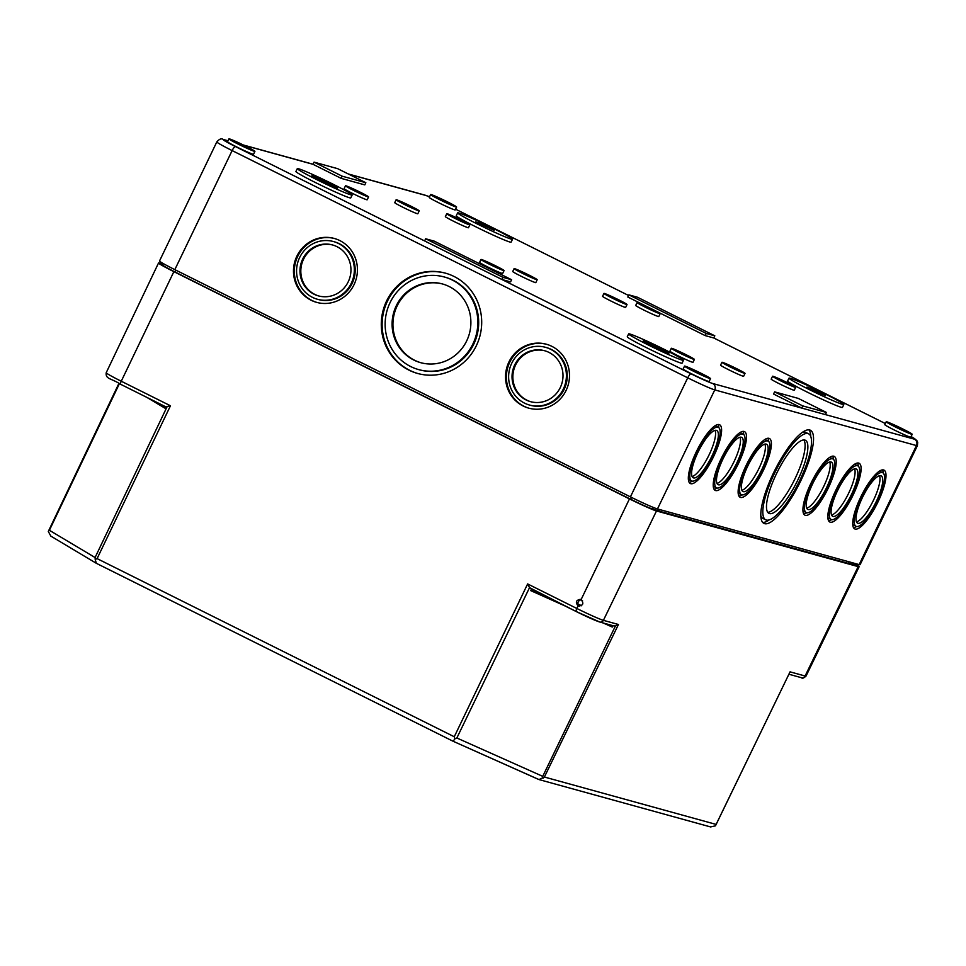 <?xml version="1.0" encoding="UTF-8"?>
<svg xmlns="http://www.w3.org/2000/svg" width="966" height="966" viewBox="0 0 966 966"><rect width="100%" height="100%" fill="white"/><g stroke="black" fill="none" stroke-linecap="round" stroke-linejoin="round"><path stroke-width="1.45" d="M825.362 414.607L826.413 412.446L802.77 405.913L801.732 408.075L914.391 439.168A4.806 4.625 -74.6 0 1 916.456 445.567L859.16 564.615A24.029 1.22 -154.3 0 0 860.09 564.712L917.398 445.652A24.029 1.22 -154.3 0 1 916.456 445.567L714.768 389.902A4.806 4.625 -74.6 0 0 712.703 383.502L801.732 408.075L773.561 394.031L774.611 391.87L798.242 398.39L826.413 412.446M710.517 378.612L709.129 381.498A14.418 0.725 -154.3 0 1 708.561 381.437A14.418 0.725 -154.3 0 1 694.059 375.05A14.418 0.725 -154.3 0 1 683.143 368.988L684.532 366.114A14.418 0.725 -154.3 0 1 697.838 371.705A14.418 0.725 -154.3 0 1 710.517 378.612A14.418 0.725 -154.3 0 1 709.95 378.563A14.418 0.725 -154.3 0 1 695.448 372.164A14.418 0.725 -154.3 0 1 684.532 366.114M342.205 176.198L341.167 178.36L364.81 184.88L365.848 182.719L342.205 176.198L314.047 162.143L337.677 168.676L365.848 182.719M630.424 496.874L687.72 377.827L232.13 150.575L174.834 269.635L630.424 496.874A24.029 1.22 -154.3 0 0 657.472 508.949L859.16 564.615M174.834 269.635A24.029 1.22 -154.3 0 1 159.523 260.965L216.819 141.905A24.029 1.22 25.7 0 0 232.13 150.575A4.806 1.292 116.5 0 1 235.487 146.603A19.223 0.978 25.7 0 1 223.979 139.744L227.988 140.843M175.921 270.178L175.051 271.977A19.537 0.99 -154.3 0 1 162.59 264.925L163.254 263.549M175.051 271.977L199.31 284.173M606.298 487.178L630.641 499.217A19.537 0.99 -154.3 0 0 652.63 509.046L659.971 511.268M846.759 562.924L854.318 564.712A19.537 0.99 -154.3 0 0 855.079 564.784L855.635 563.649M690.618 368.915L704.733 375.834L690.618 368.915M476.359 345.671A52.055 50.075 -74.6 0 0 445.338 273.124A52.055 50.075 -74.6 0 0 383.224 309.977A52.055 50.075 -74.6 0 0 417.638 373.468A52.055 50.075 -74.6 0 0 476.359 345.671M566.1 390.433A33.158 31.89 -74.6 0 0 546.333 344.222A33.158 31.89 -74.6 0 0 506.776 367.696A33.158 31.89 -74.6 0 0 528.692 408.135A33.158 31.89 -74.6 0 0 566.1 390.433M354.039 284.668A33.158 31.89 -74.6 0 0 334.284 238.457A33.158 31.89 -74.6 0 0 294.715 261.931A33.158 31.89 -74.6 0 0 316.643 302.37A33.158 31.89 -74.6 0 0 354.039 284.668M833.791 456.218A32.832 8.815 116.5 0 0 811.295 482.602A32.832 8.815 116.5 0 0 804.92 515.156A32.832 8.815 116.5 0 0 827.464 489.702A32.832 8.815 116.5 0 0 834.226 456.387A32.832 8.815 116.5 0 0 833.791 456.218M858.689 463.088A32.832 8.815 116.5 0 0 836.194 489.472A32.832 8.815 116.5 0 0 829.818 522.026A32.832 8.815 116.5 0 0 852.362 496.572A32.832 8.815 116.5 0 0 859.124 463.257A32.832 8.815 116.5 0 0 858.689 463.088M883.588 469.959A32.832 8.815 116.5 0 0 861.092 496.343A32.832 8.815 116.5 0 0 854.705 528.897A32.832 8.815 116.5 0 0 877.249 503.443A32.832 8.815 116.5 0 0 884.023 470.128A32.832 8.815 116.5 0 0 883.588 469.959M768.984 438.335A32.832 8.815 116.5 0 0 746.489 464.718A32.832 8.815 116.5 0 0 740.113 497.261A32.832 8.815 116.5 0 0 762.657 471.819A32.832 8.815 116.5 0 0 769.419 438.504A32.832 8.815 116.5 0 0 768.984 438.335M744.086 431.464A32.832 8.815 116.5 0 0 721.59 457.848A32.832 8.815 116.5 0 0 715.214 490.39A32.832 8.815 116.5 0 0 737.758 464.948A32.832 8.815 116.5 0 0 744.52 431.633A32.832 8.815 116.5 0 0 744.086 431.464M719.187 424.593A32.832 8.815 116.5 0 0 696.703 450.977A32.832 8.815 116.5 0 0 690.316 483.519A32.832 8.815 116.5 0 0 712.86 458.077A32.832 8.815 116.5 0 0 719.622 424.762A32.832 8.815 116.5 0 0 719.187 424.593M809.713 429.979A52.055 13.983 116.5 0 0 774.056 471.806A52.055 13.983 116.5 0 0 763.937 523.403A52.055 13.983 116.5 0 0 799.679 483.06A52.055 13.983 116.5 0 0 810.402 430.244A52.055 13.983 116.5 0 0 809.713 429.979M456.616 207.038L455.228 209.924A14.418 0.725 -154.3 0 1 454.66 209.864A14.418 0.725 -154.3 0 1 440.158 203.476A14.418 0.725 -154.3 0 1 429.242 197.414L430.631 194.54A14.418 0.725 -154.3 0 1 443.937 200.131A14.418 0.725 -154.3 0 1 456.616 207.038A14.418 0.725 -154.3 0 1 456.049 206.978A14.418 0.725 -154.3 0 1 441.547 200.59A14.418 0.725 -154.3 0 1 430.631 194.54M254.915 151.372L253.539 154.258A14.418 0.725 -154.3 0 1 252.971 154.198A14.418 0.725 -154.3 0 1 238.469 147.81A14.418 0.725 -154.3 0 1 227.553 141.748L228.942 138.875A14.418 0.725 -154.3 0 1 242.249 144.465A14.418 0.725 -154.3 0 1 254.915 151.372A14.418 0.725 -154.3 0 1 254.36 151.312A14.418 0.725 -154.3 0 1 239.858 144.924A14.418 0.725 -154.3 0 1 228.942 138.875M512.499 239.266L511.111 242.152A30.429 1.546 -154.3 0 1 509.915 242.031A30.429 1.546 -154.3 0 1 479.305 228.531A30.429 1.546 -154.3 0 1 456.266 215.756L457.655 212.87A30.429 1.546 -154.3 0 1 485.741 224.68A30.429 1.546 -154.3 0 1 512.499 239.266A30.429 1.546 -154.3 0 1 511.304 239.145A30.429 1.546 -154.3 0 1 480.694 225.646A30.429 1.546 -154.3 0 1 457.655 212.87M352.155 195.011L350.767 197.897A30.429 1.546 -154.3 0 1 349.571 197.776A30.429 1.546 -154.3 0 1 318.961 184.277A30.429 1.546 -154.3 0 1 295.922 171.501L297.311 168.615A30.429 1.546 -154.3 0 1 325.397 180.425A30.429 1.546 -154.3 0 1 352.155 195.011A30.429 1.546 -154.3 0 1 350.96 194.903A30.429 1.546 -154.3 0 1 320.35 181.403A30.429 1.546 -154.3 0 1 297.311 168.615M469.838 224.849L468.462 227.734A12.812 0.652 -154.3 0 1 467.955 227.686A12.812 0.652 -154.3 0 1 455.071 221.999A12.812 0.652 -154.3 0 1 445.362 216.613L446.751 213.74A12.812 0.652 -154.3 0 1 458.584 218.702A12.812 0.652 -154.3 0 1 469.838 224.849A12.812 0.652 -154.3 0 1 469.343 224.8A12.812 0.652 -154.3 0 1 456.447 219.113A12.812 0.652 -154.3 0 1 446.751 213.74M368.577 196.895L367.189 199.781A12.812 0.652 -154.3 0 1 366.694 199.733A12.812 0.652 -154.3 0 1 353.798 194.045A12.812 0.652 -154.3 0 1 344.101 188.672L345.49 185.786A12.812 0.652 -154.3 0 1 357.311 190.761A12.812 0.652 -154.3 0 1 368.577 196.895A12.812 0.652 -154.3 0 1 368.07 196.847A12.812 0.652 -154.3 0 1 355.186 191.171A12.812 0.652 -154.3 0 1 345.49 185.786M419.208 210.878L417.819 213.752A12.812 0.652 -154.3 0 1 417.324 213.703A12.812 0.652 -154.3 0 1 404.428 208.028A12.812 0.652 -154.3 0 1 394.732 202.643L396.12 199.757A12.812 0.652 -154.3 0 1 407.942 204.732A12.812 0.652 -154.3 0 1 419.208 210.878A12.812 0.652 -154.3 0 1 418.713 210.829A12.812 0.652 -154.3 0 1 405.817 205.142A12.812 0.652 -154.3 0 1 396.12 199.757M627.031 304.531L625.642 307.405A12.812 0.652 -154.3 0 1 625.147 307.357A12.812 0.652 -154.3 0 1 612.251 301.682A12.812 0.652 -154.3 0 1 602.555 296.296L603.943 293.41A12.812 0.652 -154.3 0 1 615.765 298.385A12.812 0.652 -154.3 0 1 627.031 304.531A12.812 0.652 -154.3 0 1 626.536 304.483A12.812 0.652 -154.3 0 1 613.639 298.796A12.812 0.652 -154.3 0 1 603.943 293.41M660.176 313.672L658.788 316.558A12.812 0.652 -154.3 0 1 658.293 316.51A12.812 0.652 -154.3 0 1 645.397 310.823A12.812 0.652 -154.3 0 1 635.7 305.449L637.089 302.563A12.812 0.652 -154.3 0 1 648.91 307.538A12.812 0.652 -154.3 0 1 660.176 313.672A12.812 0.652 -154.3 0 1 659.681 313.624A12.812 0.652 -154.3 0 1 646.785 307.937A12.812 0.652 -154.3 0 1 637.089 302.563M537.205 279.729L535.816 282.615A12.812 0.652 -154.3 0 1 535.309 282.567A12.812 0.652 -154.3 0 1 522.425 276.88A12.812 0.652 -154.3 0 1 512.729 271.506L514.105 268.62A12.812 0.652 -154.3 0 1 525.939 273.595A12.812 0.652 -154.3 0 1 537.205 279.729A12.812 0.652 -154.3 0 1 536.698 279.681A12.812 0.652 -154.3 0 1 523.813 274.006A12.812 0.652 -154.3 0 1 514.105 268.62M504.059 270.589L502.67 273.463A12.812 0.652 -154.3 0 1 502.175 273.426A12.812 0.652 -154.3 0 1 489.279 267.739A12.812 0.652 -154.3 0 1 479.583 262.354L480.971 259.468A12.812 0.652 -154.3 0 1 492.793 264.442A12.812 0.652 -154.3 0 1 504.059 270.589A12.812 0.652 -154.3 0 1 503.552 270.54A12.812 0.652 -154.3 0 1 490.668 264.853A12.812 0.652 -154.3 0 1 480.971 259.468M843.837 404.525L842.449 407.41A30.429 1.546 -154.3 0 1 841.253 407.302A30.429 1.546 -154.3 0 1 810.643 393.802A30.429 1.546 -154.3 0 1 787.604 381.015L788.993 378.141A30.429 1.546 -154.3 0 1 817.079 389.95A30.429 1.546 -154.3 0 1 843.837 404.525A30.429 1.546 -154.3 0 1 842.642 404.416A30.429 1.546 -154.3 0 1 812.032 390.916A30.429 1.546 -154.3 0 1 788.993 378.141M683.493 360.282L682.105 363.156A30.429 1.546 -154.3 0 1 680.921 363.047A30.429 1.546 -154.3 0 1 650.299 349.547A30.429 1.546 -154.3 0 1 627.26 336.772L628.649 333.886A30.429 1.546 -154.3 0 1 656.735 345.695A30.429 1.546 -154.3 0 1 683.493 360.282A30.429 1.546 -154.3 0 1 682.298 360.161A30.429 1.546 -154.3 0 1 651.688 346.661A30.429 1.546 -154.3 0 1 628.649 333.886M795.658 387.366L794.269 390.24A12.812 0.652 -154.3 0 1 793.774 390.192A12.812 0.652 -154.3 0 1 780.878 384.516A12.812 0.652 -154.3 0 1 771.182 379.131L772.571 376.245A12.812 0.652 -154.3 0 1 784.392 381.22A12.812 0.652 -154.3 0 1 795.658 387.366A12.812 0.652 -154.3 0 1 795.163 387.318A12.812 0.652 -154.3 0 1 782.267 381.63A12.812 0.652 -154.3 0 1 772.571 376.245M694.397 359.412L693.008 362.298A12.812 0.652 -154.3 0 1 692.501 362.25A12.812 0.652 -154.3 0 1 679.617 356.563A12.812 0.652 -154.3 0 1 669.909 351.177L671.298 348.303A12.812 0.652 -154.3 0 1 683.131 353.266A12.812 0.652 -154.3 0 1 694.397 359.412A12.812 0.652 -154.3 0 1 693.89 359.364A12.812 0.652 -154.3 0 1 681.006 353.677A12.812 0.652 -154.3 0 1 671.298 348.303M745.028 373.383L743.639 376.269A12.812 0.652 -154.3 0 1 743.144 376.221A12.812 0.652 -154.3 0 1 730.248 370.533A12.812 0.652 -154.3 0 1 720.551 365.16L721.94 362.274A12.812 0.652 -154.3 0 1 733.762 367.249A12.812 0.652 -154.3 0 1 745.028 373.383A12.812 0.652 -154.3 0 1 744.52 373.335A12.812 0.652 -154.3 0 1 731.636 367.66A12.812 0.652 -154.3 0 1 721.94 362.274M912.206 434.277L910.817 437.163A14.418 0.725 -154.3 0 1 910.25 437.103A14.418 0.725 -154.3 0 1 895.748 430.715A14.418 0.725 -154.3 0 1 884.844 424.654L886.22 421.78A14.418 0.725 -154.3 0 1 899.527 427.37A14.418 0.725 -154.3 0 1 912.206 434.277A14.418 0.725 -154.3 0 1 911.638 434.229A14.418 0.725 -154.3 0 1 897.136 427.829A14.418 0.725 -154.3 0 1 886.22 421.78M648.271 307.224L627.815 297.021L628.854 294.859L637.463 297.238L714.804 335.818L713.765 337.979L705.156 335.6L655.383 310.774M341.167 178.36L313.008 164.305L314.047 162.143M425.644 238.771L434.253 241.15L511.594 279.729L510.555 281.891L501.946 279.512L502.984 277.351L425.644 238.771L424.605 240.932L235.487 146.603M831.014 461.99A26.432 7.1 116.5 0 0 812.913 483.217A26.432 7.1 116.5 0 0 807.781 509.42A26.432 7.1 116.5 0 0 825.93 488.941A26.432 7.1 116.5 0 0 831.364 462.122A26.432 7.1 116.5 0 0 831.014 461.99M832.547 458.814A29.946 8.042 116.5 0 0 812.032 482.879A29.946 8.042 116.5 0 0 806.212 512.572A29.946 8.042 116.5 0 0 826.775 489.364A29.946 8.042 116.5 0 0 832.946 458.971A29.946 8.042 116.5 0 0 832.547 458.814M804.859 440.073A40.838 10.964 116.5 0 0 776.881 472.893A40.838 10.964 116.5 0 0 768.936 513.369A40.838 10.964 116.5 0 0 796.986 481.72A40.838 10.964 116.5 0 0 805.403 440.279A40.838 10.964 116.5 0 0 804.859 440.073M807.974 433.589A48.046 12.908 116.5 0 0 775.058 472.193A48.046 12.908 116.5 0 0 765.724 519.817A48.046 12.908 116.5 0 0 798.713 482.589A48.046 12.908 116.5 0 0 808.614 433.831A48.046 12.908 116.5 0 0 807.974 433.589M718.342 427.334A29.946 8.042 116.5 0 0 717.943 427.189A29.946 8.042 116.5 0 0 697.428 451.255A29.946 8.042 116.5 0 0 691.608 480.935A29.946 8.042 116.5 0 0 712.171 457.727A29.946 8.042 116.5 0 0 718.342 427.334L715.577 425.958A29.946 8.042 116.5 0 0 715.178 425.813A29.946 8.042 116.5 0 0 715.033 425.777M688.36 479.245A29.946 8.042 116.5 0 0 688.843 479.559L691.608 480.935M767.741 512.318A40.838 10.964 116.5 0 0 794.221 480.344A40.838 10.964 116.5 0 0 803.833 439.953M716.422 430.353A26.432 7.1 116.5 0 0 698.309 451.593A26.432 7.1 116.5 0 0 693.177 477.784A26.432 7.1 116.5 0 0 711.326 457.304A26.432 7.1 116.5 0 0 716.772 430.486A26.432 7.1 116.5 0 0 716.422 430.353M743.24 434.205A29.946 8.042 116.5 0 0 742.842 434.06A29.946 8.042 116.5 0 0 722.327 458.125A29.946 8.042 116.5 0 0 716.494 487.818A29.946 8.042 116.5 0 0 737.07 464.598A29.946 8.042 116.5 0 0 743.24 434.205L740.475 432.828A29.946 8.042 116.5 0 0 740.077 432.683A29.946 8.042 116.5 0 0 739.932 432.647M713.258 486.115A29.946 8.042 116.5 0 0 713.741 486.429L716.494 487.818M692.079 476.54A26.432 7.1 116.5 0 0 708.561 455.928A26.432 7.1 116.5 0 0 715.106 430.365M741.308 437.224A26.432 7.1 116.5 0 0 723.208 458.464A26.432 7.1 116.5 0 0 718.076 484.654A26.432 7.1 116.5 0 0 736.225 464.175A26.432 7.1 116.5 0 0 741.659 437.356A26.432 7.1 116.5 0 0 741.308 437.224M768.127 441.076A29.946 8.042 116.5 0 0 767.728 440.931A29.946 8.042 116.5 0 0 747.213 464.996A29.946 8.042 116.5 0 0 741.393 494.689A29.946 8.042 116.5 0 0 761.957 471.468A29.946 8.042 116.5 0 0 768.127 441.076L765.374 439.699A29.946 8.042 116.5 0 0 764.975 439.554A29.946 8.042 116.5 0 0 764.818 439.518M738.157 492.986A29.946 8.042 116.5 0 0 738.628 493.3L741.393 494.689M716.977 483.411A26.432 7.1 116.5 0 0 733.46 462.799A26.432 7.1 116.5 0 0 740.004 437.236M766.207 444.094A26.432 7.1 116.5 0 0 748.107 465.334A26.432 7.1 116.5 0 0 742.963 491.525A26.432 7.1 116.5 0 0 761.111 471.046A26.432 7.1 116.5 0 0 766.557 444.227A26.432 7.1 116.5 0 0 766.207 444.094M882.731 472.712A29.946 8.042 116.5 0 0 882.332 472.555A29.946 8.042 116.5 0 0 861.817 496.621A29.946 8.042 116.5 0 0 855.997 526.313A29.946 8.042 116.5 0 0 876.56 503.105A29.946 8.042 116.5 0 0 882.731 472.712L879.966 471.336A29.946 8.042 116.5 0 0 879.579 471.179A29.946 8.042 116.5 0 0 879.422 471.142M852.761 524.61A29.946 8.042 116.5 0 0 853.232 524.936L855.997 526.313M741.864 490.281A26.432 7.1 116.5 0 0 758.358 469.669A26.432 7.1 116.5 0 0 764.891 444.106M880.811 475.731A26.432 7.1 116.5 0 0 862.71 496.971A26.432 7.1 116.5 0 0 857.567 523.161A26.432 7.1 116.5 0 0 875.715 502.682A26.432 7.1 116.5 0 0 881.161 475.864A26.432 7.1 116.5 0 0 880.811 475.731M857.832 465.841A29.946 8.042 116.5 0 0 857.446 465.684A29.946 8.042 116.5 0 0 836.918 489.75A29.946 8.042 116.5 0 0 831.098 519.442A29.946 8.042 116.5 0 0 851.662 496.234A29.946 8.042 116.5 0 0 857.832 465.841L855.079 464.465A29.946 8.042 116.5 0 0 854.681 464.308A29.946 8.042 116.5 0 0 854.524 464.272M827.862 517.74A29.946 8.042 116.5 0 0 828.345 518.066L831.098 519.442M856.468 521.906A26.432 7.1 116.5 0 0 872.95 501.306A26.432 7.1 116.5 0 0 879.495 475.743M855.912 468.86A26.432 7.1 116.5 0 0 837.812 490.1A26.432 7.1 116.5 0 0 832.668 516.291A26.432 7.1 116.5 0 0 850.817 495.812A26.432 7.1 116.5 0 0 856.262 468.993A26.432 7.1 116.5 0 0 855.912 468.86M832.946 458.971L830.18 457.594A29.946 8.042 116.5 0 0 829.782 457.437A29.946 8.042 116.5 0 0 829.637 457.401M802.963 510.869A29.946 8.042 116.5 0 0 803.446 511.195L806.212 512.572M831.569 515.035A26.432 7.1 116.5 0 0 848.063 494.435A26.432 7.1 116.5 0 0 854.596 468.872M738.954 496.126A32.832 8.815 116.5 0 0 741.936 494.87M768.61 441.402A32.832 8.815 116.5 0 0 767.813 438.262M714.055 489.255A32.832 8.815 116.5 0 0 717.05 487.999M743.711 434.531A32.832 8.815 116.5 0 0 742.914 431.391M689.169 482.384A32.832 8.815 116.5 0 0 692.151 481.128M718.825 427.66A32.832 8.815 116.5 0 0 718.016 424.521M808.614 433.831L805.849 432.454A48.046 12.908 116.5 0 0 805.221 432.213A48.046 12.908 116.5 0 0 802.396 432.345M760.797 515.747A48.046 12.908 116.5 0 0 762.959 518.44L765.724 519.817M762.693 522.437A52.055 13.983 116.5 0 0 769.178 519.925M810.776 436.523A52.055 13.983 116.5 0 0 808.88 429.846M418.701 369.616L419.546 369.845A48.046 46.223 -74.6 0 0 473.751 344.186A48.046 46.223 -74.6 0 0 445.121 277.206L444.275 276.976A48.046 46.223 -74.6 0 0 386.931 311.004A48.046 46.223 -74.6 0 0 418.701 369.616A48.046 46.223 -74.6 0 0 472.905 343.956A48.046 46.223 -74.6 0 0 444.275 276.976M445.761 273.233A52.055 50.075 -74.6 0 0 384.07 310.207A52.055 50.075 -74.6 0 0 418.061 373.588M442.778 284.04A40.838 39.292 -74.6 0 0 394.466 313.081A40.838 39.292 -74.6 0 0 421.043 362.781M466.699 340.853A40.838 39.292 -74.6 0 0 442.356 283.932A40.838 39.292 -74.6 0 0 393.621 312.839A40.838 39.292 -74.6 0 0 420.621 362.661A40.838 39.292 -74.6 0 0 466.699 340.853M529.549 405.056L530.394 405.285A29.946 28.811 -74.6 0 0 564.18 389.286A29.946 28.811 -74.6 0 0 546.333 347.543L545.488 347.313A29.946 28.811 -74.6 0 0 509.746 368.517A29.946 28.811 -74.6 0 0 529.549 405.056A29.946 28.811 -74.6 0 0 563.335 389.056A29.946 28.811 -74.6 0 0 545.488 347.313M546.756 344.343A33.158 31.89 -74.6 0 0 507.621 367.925A33.158 31.89 -74.6 0 0 529.114 408.256M317.488 299.279L318.333 299.508A29.946 28.811 -74.6 0 0 352.119 283.521A29.946 28.811 -74.6 0 0 334.272 241.778L333.427 241.536A29.946 28.811 -74.6 0 0 297.685 262.74A29.946 28.811 -74.6 0 0 317.488 299.279A29.946 28.811 -74.6 0 0 351.274 283.292A29.946 28.811 -74.6 0 0 333.427 241.536M334.707 238.566A33.158 31.89 -74.6 0 0 295.56 262.16A33.158 31.89 -74.6 0 0 317.065 302.479M332.908 245.05A26.432 25.418 -74.6 0 0 301.803 263.875A26.432 25.418 -74.6 0 0 318.852 295.994M348.243 281.77A26.432 25.418 -74.6 0 0 332.497 244.941A26.432 25.418 -74.6 0 0 300.957 263.646A26.432 25.418 -74.6 0 0 318.43 295.886A26.432 25.418 -74.6 0 0 348.243 281.77M544.969 350.827A26.432 25.418 -74.6 0 0 513.852 369.652A26.432 25.418 -74.6 0 0 530.914 401.771M560.292 387.547A26.432 25.418 -74.6 0 0 544.546 350.706A26.432 25.418 -74.6 0 0 513.018 369.423A26.432 25.418 -74.6 0 0 530.491 401.651A26.432 25.418 -74.6 0 0 560.292 387.547M494.145 230.258L475.658 221.842L487.818 226.599L494.145 230.258M825.483 395.529L813.662 390.807L806.996 387.1L819.156 391.858L825.483 395.529M331.881 184.868L337.508 188.044L327.245 183.588L311.97 175.583L331.881 184.868L331.519 185.641M663.219 350.127L668.846 353.315L658.583 348.847L643.308 340.853L663.219 350.127L662.857 350.9M705.156 335.6L706.194 333.439L628.854 294.859M714.804 335.818L706.194 333.439M511.594 279.729L502.984 277.351M802.77 405.913L774.611 391.87M436.717 197.342L450.844 204.261L436.717 197.342M235.028 141.676L249.143 148.595L235.028 141.676M892.306 424.581L906.434 431.5L892.306 424.581M712.703 383.502A19.223 0.978 -154.3 0 1 691.076 373.842L424.605 240.932M803.76 514.009A32.832 8.815 116.5 0 0 806.755 512.753M833.417 459.297A32.832 8.815 116.5 0 0 832.62 456.157M828.659 520.879A32.832 8.815 116.5 0 0 831.641 519.623M858.315 466.167A32.832 8.815 116.5 0 0 857.518 463.028M853.558 527.75A32.832 8.815 116.5 0 0 856.54 526.494M883.214 473.038A32.832 8.815 116.5 0 0 882.417 469.899M806.682 508.164A26.432 7.1 116.5 0 0 823.165 487.564A26.432 7.1 116.5 0 0 829.709 462.002M529.525 587.654L527.629 583.935L454.262 736.756L454.877 738.881L456.858 737.988L529.525 587.654L576.231 611.538M51.331 536.408L96.346 563.311L453.114 741.26L454.877 738.881M453.151 741.272L539.004 779.574L544.401 777.026L716.011 824.384L715.432 825.833L710.59 826.932L539.004 779.574M456.858 737.988L542.735 776.35L543.061 778.27M96.346 563.311L95.211 559.483L97.095 558.614L170.463 405.78L165.717 406.795L120.714 384.335A3.2 0.857 116.5 0 0 120.714 384.335L165.717 406.795M50.86 536.154L48.312 531.493L49.399 530.286L95.079 557.539L95.211 559.483M49.145 529.996L48.312 531.493L49.145 529.996M581.339 599.632L580.143 599.862C577.414 601.806 577.197 603.919 579.515 606.213L579.322 606.105M527.629 583.935L576.847 608.471L578.091 605.875C583.102 605.73 584.116 603.617 581.146 599.524L580.554 599.306C576.026 600.067 575.217 602.265 578.091 605.875L578.682 606.093M163.012 264.044L159.487 263.066A24.029 1.22 25.7 0 0 158.545 262.981A24.029 1.22 25.7 0 0 173.868 271.651L629.458 498.891A24.029 1.22 25.7 0 0 656.494 510.966L858.182 566.631L805.101 676.007A3.2 3.079 -74.6 0 1 801.49 677.709L789.053 674.28M165.609 406.746L164.932 408.171L163.809 405.841M715.661 825.435L790.055 671.853L805.101 676.007A23.595 1.195 -154.3 0 0 806.018 676.091C803.772 678.156 802.263 678.7 801.49 677.709M790.055 671.853L715.432 825.833M855.393 564.144A24.029 1.22 -154.3 0 1 859.124 566.728A24.029 1.22 -154.3 0 1 858.182 566.631M612.516 625.557L612.299 627.055L612.963 625.678M531.409 589.188L530.708 590.624L533.208 590.093M599.258 621.838A20.395 1.026 25.7 0 1 576.304 611.587A3.2 0.857 116.5 0 1 576.267 611.563A3.2 0.857 116.5 0 1 576.847 608.471A23.595 1.195 25.7 0 0 603.4 620.341A3.2 3.079 105.4 0 1 599.801 622.044L613.676 625.871L615.414 626.016L618.445 624.495L603.4 620.341L656.494 510.966M848.486 563.093A12.172 0.616 -154.3 0 1 848.752 563.395A12.172 0.616 -154.3 0 1 848.269 563.347L661.432 511.775A12.172 0.616 -154.3 0 1 658.462 510.652M611.538 489.69A12.172 0.616 -154.3 0 1 605.923 486.985L198.924 283.98A12.172 0.616 -154.3 0 1 194.142 281.504M581.472 605.658A16.82 0.845 25.7 0 0 577.958 604.028M582.607 600.937A16.82 0.845 -154.3 0 1 580.337 599.789M581.17 605.827L578.066 604.45M631.51 497.418L630.641 499.217M653.39 507.464L652.63 509.046M854.922 563.456L854.318 564.712M657.472 508.949L714.768 389.902A24.029 1.22 -154.3 0 1 687.72 377.827A4.806 1.292 -63.5 0 1 691.076 373.842M917.398 445.652L917.7 442.259L916.758 440.424L911.095 436.572A19.223 0.978 -154.3 0 1 914.391 439.168M885.363 423.567L713.765 337.979L885.363 423.555M628.564 295.475L455.578 209.187L628.564 295.475M424.871 195.096L429.532 196.822A19.223 0.978 25.7 0 0 425.668 195.41A4.806 4.625 -74.6 0 0 424.871 195.096L348.291 173.965M348.678 174.158L425.668 195.41M243.77 145.202L313.008 164.305M478.52 223.605L478.955 222.687M809.858 388.863L810.293 387.958M321.823 180.884L322.221 180.038M653.161 346.142L653.559 345.309M223.979 139.744A4.806 4.625 -74.6 0 0 223.17 139.43L228.024 140.77M454.262 736.756L97.095 558.614M49.399 530.286L119.398 383.683M629.458 498.891L581.146 599.524M164.932 408.171L146.82 397.364M170.463 405.78L121.257 381.232A3.2 0.857 116.5 0 0 120.678 384.323C110.849 377.996 105.487 379.348 106.212 372.719A23.595 1.195 25.7 0 0 121.257 381.232L173.868 271.651M612.299 627.055L603.098 622.949M564.76 605.827L530.708 590.624M544.401 777.026L618.445 624.495M542.735 776.35L615.414 626.016M95.079 557.539L167.033 406.843M313.044 164.232L243.372 145.009M216.819 141.905C219.367 138.983 221.492 138.15 223.17 139.43M96.491 563.383L453.114 741.26L538.509 779.405M48.505 531.022L118.903 383.43M531.215 589.103L576.267 611.563L599.801 622.044M106.212 372.719L158.545 262.981M806.018 676.091L859.124 566.728"/></g></svg>
